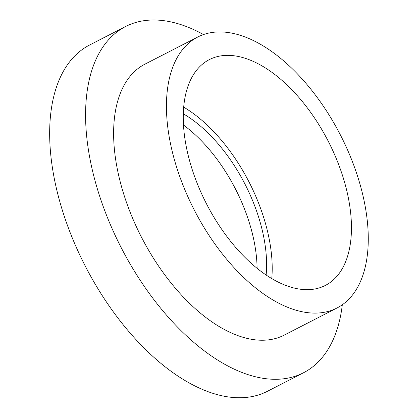 <?xml version="1.0" encoding="UTF-8"?>
<svg xmlns="http://www.w3.org/2000/svg" width="418" height="418" viewBox="0 0 418 418"><rect width="100%" height="100%" fill="white"/><g stroke="black" fill="none" stroke-linecap="round" stroke-linejoin="round"><path stroke-width="0.63" d="M342.316 304.764A194.642 104.96 -117.2 0 1 303.468 372.783A194.642 104.96 -117.2 0 1 286.387 378.4A194.642 104.96 -117.2 0 1 113.957 232.737A194.642 104.96 -117.2 0 1 125.599 26.517A194.642 104.96 -117.2 0 1 142.674 20.9A194.642 104.96 -117.2 0 1 203.514 34.558M303.468 372.783L267.541 391.238A194.642 104.96 -117.2 0 1 250.466 396.854A194.642 104.96 -117.2 0 1 78.035 251.187A194.642 104.96 -117.2 0 1 89.677 44.972L125.599 26.517M211.121 32.625A152.324 82.142 -117.2 0 1 346.067 146.624A152.324 82.142 -117.2 0 1 336.96 308.009A152.324 82.142 -117.2 0 1 323.595 312.408A152.324 82.142 -117.2 0 1 188.649 198.409A152.324 82.142 -117.2 0 1 197.761 37.019A152.324 82.142 -117.2 0 1 211.121 32.625M336.96 308.009L284.13 335.147A152.324 82.142 -117.2 0 1 270.77 339.541A152.324 82.142 -117.2 0 1 135.824 225.542A152.324 82.142 -117.2 0 1 144.931 64.158L197.761 37.019M314.221 289.094A126.936 68.453 -117.2 0 1 201.769 194.093A126.936 68.453 -117.2 0 1 209.361 59.602A126.936 68.453 -117.2 0 1 220.495 55.939A126.936 68.453 -117.2 0 1 332.953 150.94A126.936 68.453 -117.2 0 1 325.361 285.426A126.936 68.453 -117.2 0 1 314.221 289.094M183.319 113.806A118.477 63.886 -117.2 0 1 266.13 275.023M183.497 125.06A118.477 63.886 -117.2 0 1 257.086 268.319M183.695 107.128A126.936 68.453 -117.2 0 1 271.778 278.602"/></g></svg>
